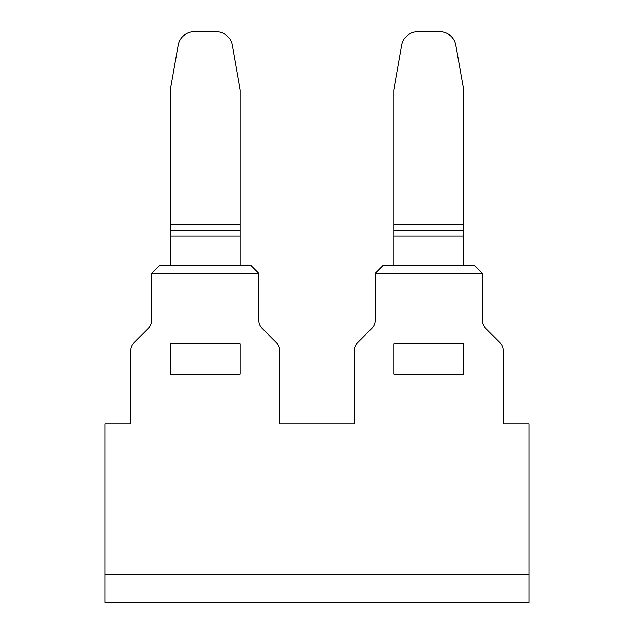 <?xml version="1.0" encoding="UTF-8"?>
<svg xmlns="http://www.w3.org/2000/svg" width="634" height="634" viewBox="0 0 634 634"><rect width="100%" height="100%" fill="white"/><g stroke="black" fill="none" stroke-linecap="round" stroke-linejoin="round"><path stroke-width="0.95" d="M393.849 374.092L463.708 374.092L463.708 343.818L393.849 343.818L393.849 374.092M170.292 343.818L240.151 343.818L240.151 374.092L170.292 374.092L170.292 343.818M105.093 574.356L105.093 423.774L130.707 423.774L130.707 350.8A11.642 11.642 0 0 1 134.115 342.574L148.253 328.436A11.642 11.642 0 0 0 151.661 320.202L151.661 273.294L258.783 273.294L258.783 320.202A11.642 11.642 0 0 0 262.191 328.436L276.329 342.574A11.642 11.642 0 0 1 279.745 350.8L279.745 423.774L354.255 423.774L354.255 350.8A11.642 11.642 0 0 1 357.671 342.574L371.809 328.436A11.642 11.642 0 0 0 375.217 320.202L375.217 273.294L482.339 273.294L482.339 320.202A11.642 11.642 0 0 0 485.747 328.436L499.885 342.574A11.642 11.642 0 0 1 503.293 350.8L503.293 423.774L528.907 423.774L528.907 574.356L105.093 574.356L105.093 602.3L528.907 602.3L528.907 574.356M463.708 265.139L463.708 89.917L455.814 45.172A16.302 16.302 0 0 0 439.766 31.7L417.79 31.7A16.302 16.302 0 0 0 401.734 45.172L393.849 89.917L393.849 265.139M240.151 265.139L240.151 89.917L232.266 45.172A16.302 16.302 0 0 0 216.21 31.7L194.234 31.7A16.302 16.302 0 0 0 178.186 45.172L170.292 89.917L170.292 265.139M393.849 230.213L463.708 230.213M170.292 230.213L240.151 230.213M482.339 273.294L474.184 265.139L383.364 265.139L375.217 273.294M258.783 273.294L250.636 265.139L159.816 265.139L151.661 273.294M463.708 224.388L393.849 224.388M240.151 224.388L170.292 224.388M463.708 236.03L393.849 236.03M240.151 236.03L170.292 236.03"/></g></svg>
